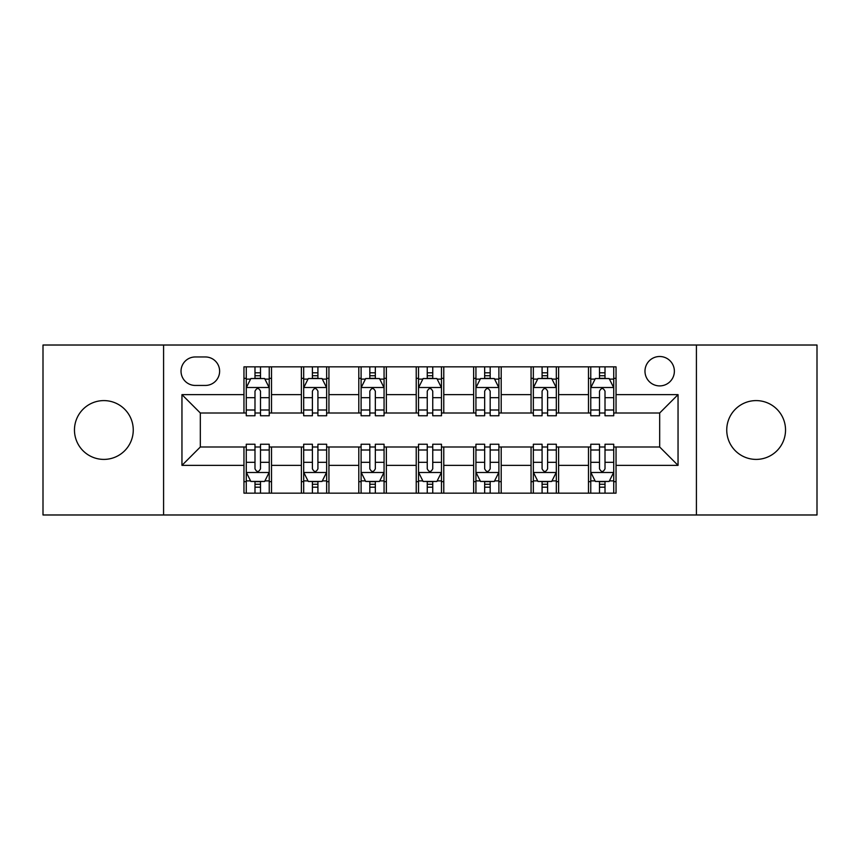 <?xml version="1.0" encoding="UTF-8"?>
<svg xmlns="http://www.w3.org/2000/svg" width="860" height="860" viewBox="0 0 860 860"><rect width="100%" height="100%" fill="white"/><g stroke="black" fill="none" stroke-linecap="round" stroke-linejoin="round"><path stroke-width="1.29" d="M756.133 400.599A29.401 29.401 0 0 0 726.743 430A29.401 29.401 0 0 0 756.133 459.401A29.401 29.401 0 0 0 785.535 430A29.401 29.401 0 0 0 756.133 400.599M103.867 400.599A29.401 29.401 0 0 0 74.465 430A29.401 29.401 0 0 0 103.867 459.401A29.401 29.401 0 0 0 133.257 430A29.401 29.401 0 0 0 103.867 400.599M659.674 356.502A14.695 14.695 0 0 0 644.978 371.208A14.695 14.695 0 0 0 659.674 385.904A14.695 14.695 0 0 0 674.369 371.208A14.695 14.695 0 0 0 659.674 356.502M696.417 514.979L817 514.979L817 345.021L696.417 345.021L696.417 514.979L163.583 514.979L163.583 345.021L43 345.021L43 514.979L163.583 514.979M195.274 385.441L205.379 385.441A14.244 14.244 0 0 0 219.623 371.208A14.244 14.244 0 0 0 205.379 356.964L195.274 356.964A14.244 14.244 0 0 0 181.03 371.208A14.244 14.244 0 0 0 195.274 385.441M696.417 345.021L163.583 345.021M243.96 465.367L181.954 465.367L181.954 394.632L243.96 394.632L243.96 413.004L200.326 413.004L200.326 446.996L243.96 446.996L243.96 493.156L616.039 493.156L616.039 446.996L659.674 446.996L659.674 413.004L616.039 413.004L616.039 394.632L678.045 394.632L678.045 465.367L616.039 465.367M616.039 394.632L616.039 366.844L243.96 366.844L243.96 394.632M588.476 366.844L588.476 413.004L590.766 413.004M599.495 413.004L605.01 413.004M613.739 413.004L616.039 413.004M588.476 413.004L556.323 413.004M531.061 366.844L531.061 413.004L533.351 413.004M542.079 413.004L547.594 413.004M531.061 413.004L498.897 413.004M473.634 366.844L473.634 413.004L475.935 413.004M484.664 413.004L490.178 413.004M473.634 413.004L441.481 413.004M416.219 366.844L416.219 413.004L418.519 413.004M427.248 413.004L432.752 413.004M416.219 413.004L384.065 413.004M358.803 366.844L358.803 413.004L361.103 413.004M369.821 413.004L375.336 413.004M358.803 413.004L326.649 413.004M301.387 366.844L301.387 413.004L303.677 413.004M312.406 413.004L317.921 413.004M301.387 413.004L269.234 413.004M243.96 413.004L246.261 413.004M254.99 413.004L260.505 413.004M243.96 446.996L246.261 446.996M254.99 446.996L260.505 446.996M269.234 446.996L271.524 446.996L271.524 493.156M303.677 446.996L271.524 446.996M312.406 446.996L317.921 446.996M326.649 446.996L328.939 446.996L328.939 493.156M361.103 446.996L328.939 446.996M369.821 446.996L375.336 446.996M384.065 446.996L386.366 446.996L386.366 493.156M418.519 446.996L386.366 446.996M427.248 446.996L432.752 446.996M441.481 446.996L443.781 446.996L443.781 493.156M475.935 446.996L443.781 446.996M484.664 446.996L490.178 446.996M498.897 446.996L501.197 446.996L501.197 493.156M533.351 446.996L501.197 446.996M542.079 446.996L547.594 446.996M556.323 446.996L558.613 446.996L558.613 493.156M590.766 446.996L558.613 446.996M599.495 446.996L605.01 446.996M613.739 446.996L616.039 446.996M271.524 366.844L271.524 413.004M243.96 378.325L246.261 378.325M254.99 378.325L260.505 378.325M269.234 378.325L271.524 378.325M243.96 481.675L246.261 481.675M254.99 481.675L260.505 481.675M269.234 481.675L271.524 481.675M301.387 446.996L301.387 493.156M328.939 366.844L328.939 413.004M301.387 378.325L303.677 378.325M312.406 378.325L317.921 378.325M326.649 378.325L328.939 378.325M301.387 481.675L303.677 481.675M312.406 481.675L317.921 481.675M326.649 481.675L328.939 481.675M358.803 446.996L358.803 493.156M358.803 481.675L361.103 481.675M369.821 481.675L375.336 481.675M384.065 481.675L386.366 481.675M386.366 366.844L386.366 413.004M358.803 378.325L361.103 378.325M369.821 378.325L375.336 378.325M384.065 378.325L386.366 378.325M416.219 446.996L416.219 493.156M416.219 481.675L418.519 481.675M427.248 481.675L432.752 481.675M441.481 481.675L443.781 481.675M443.781 366.844L443.781 413.004M416.219 378.325L418.519 378.325M427.248 378.325L432.752 378.325M441.481 378.325L443.781 378.325M473.634 446.996L473.634 493.156M473.634 481.675L475.935 481.675M484.664 481.675L490.178 481.675M498.897 481.675L501.197 481.675M501.197 366.844L501.197 413.004M473.634 378.325L475.935 378.325M484.664 378.325L490.178 378.325M498.897 378.325L501.197 378.325M531.061 446.996L531.061 493.156M531.061 481.675L533.351 481.675M542.079 481.675L547.594 481.675M556.323 481.675L558.613 481.675M558.613 366.844L558.613 413.004M531.061 378.325L533.351 378.325M542.079 378.325L547.594 378.325M556.323 378.325L558.613 378.325M588.476 446.996L588.476 493.156M588.476 481.675L590.766 481.675M599.495 481.675L605.01 481.675M613.739 481.675L616.039 481.675M588.476 378.325L590.766 378.325M599.495 378.325L605.01 378.325M613.739 378.325L616.039 378.325M200.326 413.004L181.954 394.632M200.326 446.996L181.954 465.367M678.045 394.632L659.674 413.004M678.045 465.367L659.674 446.996M260.505 372.81L254.99 372.81M269.234 410.005L260.505 410.005L260.505 415.756L269.234 415.756L269.234 387.742L264.633 378.55L250.851 378.55L246.261 387.742L246.261 415.756L254.99 415.756L254.99 410.005L246.261 410.005M246.261 387.742L246.261 366.844M269.234 387.742L269.234 366.844M254.99 378.55L254.99 366.844M260.505 366.844L260.505 378.55M260.505 410.005L260.505 391.182C258.666 387.645 256.828 387.645 254.99 391.182L254.99 410.005M254.99 487.19L260.505 487.19M246.261 449.995L254.99 449.995L254.99 444.244L246.261 444.244L246.261 472.258L250.851 481.45L264.633 481.45L269.234 472.258L269.234 444.244L260.505 444.244L260.505 449.995L269.234 449.995M269.234 472.258L269.234 493.156M246.261 472.258L246.261 493.156M260.505 481.45L260.505 493.156M254.99 493.156L254.99 481.45M254.99 449.995L254.99 468.818C256.828 472.355 258.656 472.355 260.505 468.818L260.505 449.995M317.921 372.81L312.406 372.81M326.649 410.005L317.921 410.005L317.921 415.756L326.649 415.756L326.649 387.742L322.048 378.55L308.278 378.55L303.677 387.742L303.677 415.756L312.406 415.756L312.406 410.005L303.677 410.005M303.677 387.742L303.677 366.844M326.649 387.742L326.649 366.844M312.406 378.55L312.406 366.844M317.921 366.844L317.921 378.55M317.921 410.005L317.921 391.182C316.082 387.645 314.244 387.645 312.406 391.182L312.406 410.005M375.336 372.81L369.821 372.81M384.065 410.005L375.336 410.005L375.336 415.756L384.065 415.756L384.065 387.742L379.475 378.55L365.693 378.55L361.103 387.742L361.103 415.756L369.821 415.756L369.821 410.005L361.103 410.005M361.103 387.742L361.103 366.844M384.065 387.742L384.065 366.844M369.821 378.55L369.821 366.844M375.336 366.844L375.336 378.55M375.336 410.005L375.336 391.182C373.498 387.645 371.671 387.645 369.821 391.182L369.821 410.005M432.752 372.81L427.248 372.81M441.481 410.005L432.752 410.005L432.752 415.756L441.481 415.756L441.481 387.742L436.891 378.55L423.109 378.55L418.519 387.742L418.519 415.756L427.248 415.756L427.248 410.005L418.519 410.005M418.519 387.742L418.519 366.844M441.481 387.742L441.481 366.844M427.248 378.55L427.248 366.844M432.752 366.844L432.752 378.55M432.752 410.005L432.752 391.182C430.925 387.645 429.086 387.645 427.248 391.182L427.248 410.005M312.406 487.19L317.921 487.19M303.677 449.995L312.406 449.995L312.406 444.244L303.677 444.244L303.677 472.258L308.278 481.45L322.048 481.45L326.649 472.258L326.649 444.244L317.921 444.244L317.921 449.995L326.649 449.995M326.649 472.258L326.649 493.156M303.677 472.258L303.677 493.156M317.921 481.45L317.921 493.156M312.406 493.156L312.406 481.45M312.406 449.995L312.406 468.818C314.244 472.355 316.082 472.355 317.921 468.818L317.921 449.995M369.821 487.19L375.336 487.19M361.103 449.995L369.821 449.995L369.821 444.244L361.103 444.244L361.103 472.258L365.693 481.45L379.475 481.45L384.065 472.258L384.065 444.244L375.336 444.244L375.336 449.995L384.065 449.995M384.065 472.258L384.065 493.156M361.103 472.258L361.103 493.156M375.336 481.45L375.336 493.156M369.821 493.156L369.821 481.45M369.821 449.995L369.821 468.818C371.66 472.355 373.498 472.355 375.336 468.818L375.336 449.995M427.248 487.19L432.752 487.19M418.519 449.995L427.248 449.995L427.248 444.244L418.519 444.244L418.519 472.258L423.109 481.45L436.891 481.45L441.481 472.258L441.481 444.244L432.752 444.244L432.752 449.995L441.481 449.995M441.481 472.258L441.481 493.156M418.519 472.258L418.519 493.156M432.752 481.45L432.752 493.156M427.248 493.156L427.248 481.45M427.248 449.995L427.248 468.818C429.075 472.355 430.914 472.355 432.752 468.818L432.752 449.995M490.178 372.81L484.664 372.81M498.897 410.005L490.178 410.005L490.178 415.756L498.897 415.756L498.897 387.742L494.306 378.55L480.525 378.55L475.935 387.742L475.935 415.756L484.664 415.756L484.664 410.005L475.935 410.005M475.935 387.742L475.935 366.844M498.897 387.742L498.897 366.844M484.664 378.55L484.664 366.844M490.178 366.844L490.178 378.55M490.178 410.005L490.178 391.182C488.34 387.645 486.502 387.645 484.664 391.182L484.664 410.005M484.664 487.19L490.178 487.19M475.935 449.995L484.664 449.995L484.664 444.244L475.935 444.244L475.935 472.258L480.525 481.45L494.306 481.45L498.897 472.258L498.897 444.244L490.178 444.244L490.178 449.995L498.897 449.995M498.897 472.258L498.897 493.156M475.935 472.258L475.935 493.156M490.178 481.45L490.178 493.156M484.664 493.156L484.664 481.45M484.664 449.995L484.664 468.818C486.502 472.355 488.329 472.355 490.178 468.818L490.178 449.995M547.594 372.81L542.079 372.81M556.323 410.005L547.594 410.005L547.594 415.756L556.323 415.756L556.323 387.742L551.722 378.55L537.952 378.55L533.351 387.742L533.351 415.756L542.079 415.756L542.079 410.005L533.351 410.005M533.351 387.742L533.351 366.844M556.323 387.742L556.323 366.844M542.079 378.55L542.079 366.844M547.594 366.844L547.594 378.55M547.594 410.005L547.594 391.182C545.756 387.645 543.918 387.645 542.079 391.182L542.079 410.005M542.079 487.19L547.594 487.19M533.351 449.995L542.079 449.995L542.079 444.244L533.351 444.244L533.351 472.258L537.952 481.45L551.722 481.45L556.323 472.258L556.323 444.244L547.594 444.244L547.594 449.995L556.323 449.995M556.323 472.258L556.323 493.156M533.351 472.258L533.351 493.156M547.594 481.45L547.594 493.156M542.079 493.156L542.079 481.45M542.079 449.995L542.079 468.818C543.918 472.355 545.756 472.355 547.594 468.818L547.594 449.995M605.01 372.81L599.495 372.81M613.739 410.005L605.01 410.005L605.01 415.756L613.739 415.756L613.739 387.742L609.149 378.55L595.367 378.55L590.766 387.742L590.766 415.756L599.495 415.756L599.495 410.005L590.766 410.005M590.766 387.742L590.766 366.844M613.739 387.742L613.739 366.844M599.495 378.55L599.495 366.844M605.01 366.844L605.01 378.55M605.01 410.005L605.01 391.182C603.172 387.645 601.344 387.645 599.495 391.182L599.495 410.005M599.495 487.19L605.01 487.19M590.766 449.995L599.495 449.995L599.495 444.244L590.766 444.244L590.766 472.258L595.367 481.45L609.149 481.45L613.739 472.258L613.739 444.244L605.01 444.244L605.01 449.995L613.739 449.995M613.739 472.258L613.739 493.156M590.766 472.258L590.766 493.156M605.01 481.45L605.01 493.156M599.495 493.156L599.495 481.45M599.495 449.995L599.495 468.818C601.333 472.355 603.172 472.355 605.01 468.818L605.01 449.995M301.387 465.367L271.524 465.367M301.387 394.632L271.524 394.632M358.803 394.632L328.939 394.632M358.803 465.367L328.939 465.367M416.219 394.632L386.366 394.632M416.219 465.367L386.366 465.367M473.634 394.632L443.781 394.632M473.634 465.367L443.781 465.367M531.061 394.632L501.197 394.632M531.061 465.367L501.197 465.367M588.476 394.632L558.613 394.632M588.476 465.367L558.613 465.367M269.115 387.505L246.379 387.505M246.261 379.11L250.582 379.11M264.912 379.11L269.234 379.11M254.99 397.685L246.261 397.685M269.234 397.685L260.505 397.685M260.505 375.734L254.99 375.734M246.379 472.495L269.115 472.495M269.234 480.89L264.912 480.89M250.582 480.89L246.261 480.89M260.505 462.315L269.234 462.315M246.261 462.315L254.99 462.315M254.99 484.266L260.505 484.266M326.531 387.505L303.795 387.505M303.677 379.11L307.998 379.11M322.328 379.11L326.649 379.11M312.406 397.685L303.677 397.685M326.649 397.685L317.921 397.685M317.921 375.734L312.406 375.734M383.947 387.505L361.211 387.505M361.103 379.11L365.414 379.11M379.744 379.11L384.065 379.11M369.821 397.685L361.103 397.685M384.065 397.685L375.336 397.685M375.336 375.734L369.821 375.734M441.373 387.505L418.627 387.505M418.519 379.11L422.83 379.11M437.17 379.11L441.481 379.11M427.248 397.685L418.519 397.685M441.481 397.685L432.752 397.685M432.752 375.734L427.248 375.734M303.795 472.495L326.531 472.495M326.649 480.89L322.328 480.89M307.998 480.89L303.677 480.89M317.921 462.315L326.649 462.315M303.677 462.315L312.406 462.315M312.406 484.266L317.921 484.266M361.211 472.495L383.947 472.495M384.065 480.89L379.744 480.89M365.414 480.89L361.103 480.89M375.336 462.315L384.065 462.315M361.103 462.315L369.821 462.315M369.821 484.266L375.336 484.266M418.627 472.495L441.373 472.495M441.481 480.89L437.17 480.89M422.83 480.89L418.519 480.89M432.752 462.315L441.481 462.315M418.519 462.315L427.248 462.315M427.248 484.266L432.752 484.266M498.789 387.505L476.053 387.505M475.935 379.11L480.256 379.11M494.586 379.11L498.897 379.11M484.664 397.685L475.935 397.685M498.897 397.685L490.178 397.685M490.178 375.734L484.664 375.734M476.053 472.495L498.789 472.495M498.897 480.89L494.586 480.89M480.256 480.89L475.935 480.89M490.178 462.315L498.897 462.315M475.935 462.315L484.664 462.315M484.664 484.266L490.178 484.266M556.205 387.505L533.469 387.505M533.351 379.11L537.672 379.11M552.002 379.11L556.323 379.11M542.079 397.685L533.351 397.685M556.323 397.685L547.594 397.685M547.594 375.734L542.079 375.734M533.469 472.495L556.205 472.495M556.323 480.89L552.002 480.89M537.672 480.89L533.351 480.89M547.594 462.315L556.323 462.315M533.351 462.315L542.079 462.315M542.079 484.266L547.594 484.266M613.621 387.505L590.884 387.505M590.766 379.11L595.088 379.11M609.417 379.11L613.739 379.11M599.495 397.685L590.766 397.685M613.739 397.685L605.01 397.685M605.01 375.734L599.495 375.734M590.884 472.495L613.621 472.495M613.739 480.89L609.417 480.89M595.088 480.89L590.766 480.89M605.01 462.315L613.739 462.315M590.766 462.315L599.495 462.315M599.495 484.266L605.01 484.266"/></g></svg>
